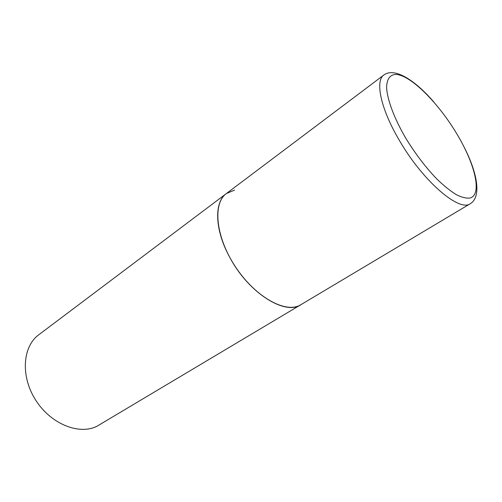 <?xml version="1.0" encoding="UTF-8"?>
<svg xmlns="http://www.w3.org/2000/svg" width="502" height="502" viewBox="0 0 502 502"><rect width="100%" height="100%" fill="white"/><g stroke="black" fill="none" stroke-linecap="round" stroke-linejoin="round"><path stroke-width="0.75" d="M230.029 257.827C248.854 293.231 285.324 315.796 301.075 304.645L298.991 305.712C283.517 312.928 253.792 295.433 234.71 265.683C215.471 236.015 212.672 203.235 226.421 193.521C213.883 202.155 214.592 230.18 230.029 257.827M433.828 102.013C415.185 80.383 394.723 67.011 383.886 74.98C374.762 80.86 380.88 109.587 399.918 141.332C423.512 181.831 459.556 212.29 470.343 203.68L96.911 426.28C78.965 435.284 50.664 423.964 35.617 400.012C20.381 376.167 22.628 346.487 38.761 334.79L226.421 193.521L234.597 190.082M405.854 138.339C415.311 153.737 425.57 167.229 436.646 178.812C443.743 185.671 450.332 190.98 456.412 194.738C462.035 197.506 466.703 198.572 470.418 197.939C482.435 193.872 474.785 163.345 456.274 132.955C437.907 102.515 410.943 75.488 396.229 74.421C390.154 74.491 386.942 78.72 386.596 87.116C387.055 99.158 394.095 118.24 405.854 138.339M470.343 203.68C481.801 196.671 477.195 172.751 464.275 147.362M226.421 193.521L383.886 74.98"/></g></svg>
